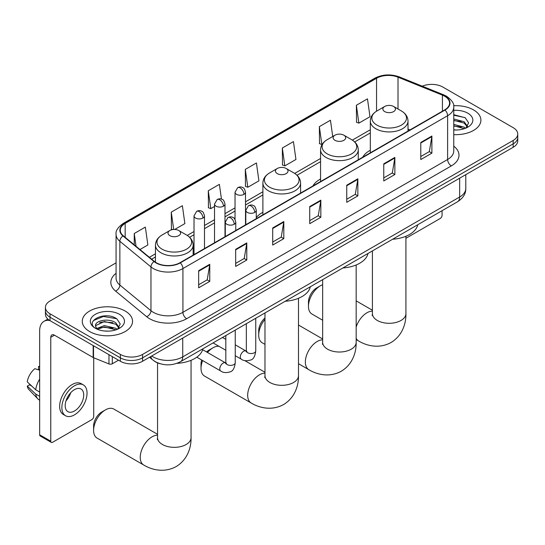 <?xml version="1.0" encoding="UTF-8"?>
<svg xmlns="http://www.w3.org/2000/svg" width="545" height="545" viewBox="0 0 545 545"><rect width="100%" height="100%" fill="white"/><g stroke="black" fill="none" stroke-linecap="round" stroke-linejoin="round"><path stroke-width="0.82" d="M262.888 212.312A27.747 16.023 0 0 0 256.279 217.578M320.562 179.005A27.747 16.023 0 0 0 312.946 185.954M370.321 150.277A27.747 16.023 0 0 0 362.697 157.226M160.257 363.767A15.71 9.067 180 0 1 153.915 360.797M116.071 262.853L50.024 300.983A15.71 9.067 0 0 0 45.426 307.4L45.426 314.24A15.71 9.067 0 0 0 50.024 320.651L120.363 361.26A15.71 9.067 0 0 0 142.572 361.26L513.152 147.307A15.71 9.067 0 0 0 517.75 140.896L517.75 137.476A15.71 9.067 0 0 1 513.152 143.887A15.71 9.067 0 0 0 517.75 137.476L517.75 134.056A15.71 9.067 0 0 0 513.152 127.646L442.812 87.037A15.71 9.067 0 0 0 422.28 86.192M45.426 307.4A15.71 9.067 0 0 0 50.024 313.811L120.363 354.42A15.71 9.067 0 0 0 142.572 354.42L142.572 357.84L513.152 143.887L142.572 357.84A15.71 9.067 0 0 1 120.363 357.84A15.71 9.067 0 0 0 142.572 357.84L142.572 361.26M50.024 313.811L50.024 317.231L120.363 357.84L50.024 317.231A15.71 9.067 0 0 1 45.426 310.82A15.71 9.067 0 0 0 50.024 317.231L50.024 320.651M473.537 109.906A25.131 14.511 0 0 0 453.658 105.71A25.131 14.511 0 0 1 473.537 109.906A25.131 14.511 0 0 1 480.901 120.166A25.131 14.511 0 0 0 473.537 109.906M125.173 311.031A25.131 14.511 0 0 0 97.787 307.884A25.131 14.511 0 0 0 82.275 321.291A25.131 14.511 0 0 0 89.632 331.551A25.131 14.511 0 0 0 117.025 334.698A25.131 14.511 0 0 0 132.537 321.291A25.131 14.511 0 0 0 125.173 311.031A25.131 14.511 0 0 0 97.787 307.884A25.131 14.511 0 0 0 82.275 321.291A25.131 14.511 0 0 0 89.632 331.551A25.131 14.511 0 0 0 117.025 334.698A25.131 14.511 0 0 0 132.537 321.291A25.131 14.511 0 0 0 125.173 311.031M444.659 96.227A16.752 9.674 180 0 1 449.57 103.066A16.752 9.674 180 0 1 444.659 109.906L179.966 262.724A16.752 9.674 180 0 1 154.392 261.437L123.293 235.787A16.752 9.674 180 0 1 120.261 230.242A16.752 9.674 180 0 1 125.166 223.402L376.547 78.269A16.752 9.674 180 0 1 398.007 77.186L442.424 95.143A16.752 9.674 180 0 1 444.659 96.227M444.958 96.056A17.174 9.912 0 0 0 442.663 94.946L398.245 76.988A17.174 9.912 0 0 0 376.254 78.099L124.873 223.232A17.174 9.912 0 0 0 122.952 235.93L154.051 261.573A17.174 9.912 0 0 0 180.259 262.894L444.958 110.076A17.174 9.912 0 0 0 444.958 96.056M198.659 270.702L198.659 287.801L209.764 281.384L209.764 264.284L198.659 270.702M198.659 284.762L207.216 279.823L209.723 264.856A4.19 2.418 -120 0 0 209.764 264.284M207.141 279.871L209.764 281.384M235.678 249.324L235.678 266.423L246.79 260.013L246.79 242.913L235.678 249.324M235.678 263.392L244.235 258.453L246.742 243.479A4.19 2.418 -120 0 0 246.79 242.913M244.16 258.493L246.79 260.013M272.704 227.953L272.704 245.052L283.809 238.642L283.809 221.542L272.704 227.953M272.704 242.014L281.254 237.082L283.761 222.108A4.19 2.418 -120 0 0 283.809 221.542M281.179 237.123L283.809 238.642M420.781 142.456L420.781 159.556L431.892 153.145L431.892 136.046L420.781 142.456M420.781 156.524L429.337 151.585L431.844 136.611A4.19 2.418 -120 0 0 431.892 136.046M429.262 151.626L431.892 153.145M383.762 163.834L383.762 180.933L394.866 174.516L394.866 157.416L383.762 163.834M383.762 177.895L392.318 172.956L394.825 157.989A4.19 2.418 -120 0 0 394.866 157.416M392.243 173.003L394.866 174.516M346.743 185.205L346.743 202.304L357.847 195.893L357.847 178.794L346.743 185.205M346.743 199.272L355.299 194.333L357.806 179.359A4.19 2.418 -120 0 0 357.847 178.794M355.224 194.374L357.847 195.893M309.724 206.575L309.724 223.675L320.828 217.264L320.828 200.165L309.724 206.575M309.724 220.643L318.273 215.704L320.78 200.737A4.19 2.418 -120 0 0 320.828 200.165M318.198 215.752L320.828 217.264M453.76 134.629A25.131 14.511 0 0 0 480.901 120.166A25.131 14.511 0 0 1 453.76 134.629M142.572 354.42L513.152 140.467A15.71 9.067 0 0 0 517.75 134.056M174.707 229.459L184.878 223.586L182.371 205.724L171.266 212.134L171.443 229.132M139.956 249.528L147.858 244.964L145.352 227.095L134.247 233.512L134.247 244.821M282.324 148.015L284.831 165.878L295.942 159.467L293.435 141.605L282.324 148.015L282.508 165.012M332.736 136.482L330.454 120.227L319.35 126.644L319.527 143.635M356.369 105.267L358.876 123.136L369.98 116.719L367.473 98.856L356.369 105.267L356.546 122.264M221.461 199.102L219.39 184.353L208.285 190.764L208.463 207.761M245.304 169.386L247.811 187.255L258.923 180.845L256.416 162.975L245.304 169.386L245.488 186.383M247.811 187.255L245.304 186.315M284.831 165.878L282.324 164.944M319.35 126.644L321.857 144.507L322.184 144.316M321.857 144.507L319.35 143.573M358.876 123.136L356.369 122.196M208.285 190.764L210.792 208.626L214.526 206.473M210.792 208.626L208.285 207.693M172.649 229.581L171.266 229.064M171.266 212.134L173.698 229.472M134.247 233.512L136.039 246.299M453.76 129.839L456.873 129.996M453.76 124.41L464.136 127.142L465.519 128.252M453.76 125.766L464.381 128.674M453.76 118.98L464.136 121.712L467.535 126.413M453.76 120.336L464.136 123.075L467.263 126.76M453.76 129.948A17.065 9.851 0 0 0 467.835 127.135A17.065 9.851 0 0 0 467.835 113.197A17.065 9.851 0 0 0 453.76 110.383M465.921 128.089L468.598 122.836L465.212 117.74L453.76 114.688M453.76 115.22L464.98 117.584M453.76 120.649L461.206 121.576M453.76 126.072L461.206 127.005M405.923 238.288L440.217 218.484A2.616 1.512 120 0 0 442.07 215.282L442.07 210.697M308.463 306.351L308.463 302.08A11.52 6.649 -60 0 1 316.611 287.971L320.31 285.832A16.752 9.674 120 0 0 308.463 306.351A16.752 9.674 120 0 0 311.931 314.022L322.66 320.215M384.722 111.596A6.281 3.624 0 0 0 393.613 111.596A6.281 3.624 0 0 0 393.613 106.466L401.413 110.969A17.317 9.994 0 0 1 401.413 125.105A17.317 9.994 0 0 1 376.922 125.105A17.317 9.994 0 0 1 376.922 110.969C372.664 113.503 370.457 116.862 370.321 121.058A18.85 10.88 0 0 0 375.839 128.756A18.85 10.88 0 0 0 396.379 131.113A18.85 10.88 0 0 0 408.014 121.058C407.878 116.862 405.678 113.503 401.413 110.969L393.613 106.466A6.281 3.624 0 0 0 384.722 106.466A6.281 3.624 0 0 0 384.722 111.596M392.632 239.241A28.796 16.622 0 0 0 417.756 224.738M322.66 284.749A16.752 9.674 120 0 0 320.31 285.832L316.611 287.971M264.979 319.384A16.752 9.674 120 0 0 258.705 335.08L258.705 330.801A11.52 6.649 -60 0 1 264.979 318.028M258.705 335.08A16.752 9.674 120 0 0 262.179 342.75L264.979 344.365M334.971 140.317A6.281 3.624 0 0 0 343.854 140.317A6.281 3.624 0 0 0 343.854 135.187L351.654 139.697A17.317 9.994 0 0 1 351.654 153.833A17.317 9.994 0 0 1 327.17 153.833A17.317 9.994 0 0 1 327.17 139.697C322.906 142.225 320.705 145.59 320.562 149.786A18.85 10.88 0 0 0 326.087 157.478A18.85 10.88 0 0 0 346.627 159.842A18.85 10.88 0 0 0 358.263 149.786C358.119 145.59 355.919 142.225 351.654 139.697L343.854 135.187A6.281 3.624 0 0 0 334.971 135.187A6.281 3.624 0 0 0 334.971 140.317M342.873 267.97A28.796 16.622 0 0 0 367.998 253.459M202.645 360.558A16.752 9.674 120 0 0 201.03 368.379L201.03 364.108A11.52 6.649 -60 0 1 201.691 360.007M206.603 351.961A11.52 6.649 -60 0 1 209.171 349.999L212.877 347.86A16.752 9.674 120 0 0 207.482 352.472M201.03 368.379A16.752 9.674 120 0 0 204.498 376.05L251.143 402.98A16.752 9.674 -60 0 1 248.575 389.552A16.752 9.674 -60 0 1 259.522 374.79A16.752 9.674 -60 0 1 264.979 373.175M277.289 173.617A6.281 3.624 0 0 0 286.18 173.617A6.281 3.624 0 0 0 286.18 168.487L293.98 172.997A17.317 9.994 0 0 1 293.98 187.133A17.317 9.994 0 0 1 269.489 187.133A17.317 9.994 0 0 1 269.489 172.997C265.224 175.524 263.024 178.889 262.888 183.086A18.85 10.88 0 0 0 268.406 190.777A18.85 10.88 0 0 0 288.945 193.141A18.85 10.88 0 0 0 300.581 183.086C300.445 178.889 298.244 175.524 293.98 172.997L286.18 168.487A6.281 3.624 0 0 0 277.289 168.487A6.281 3.624 0 0 0 277.289 173.617M285.199 301.269A28.796 16.622 0 0 0 310.323 286.765M218.947 346.286A16.752 9.674 120 0 0 212.877 347.86L209.171 349.999M93.597 430.407L93.597 426.129A11.52 6.649 -60 0 1 101.738 412.027L105.444 409.888A16.752 9.674 120 0 0 93.597 430.407A16.752 9.674 120 0 0 97.064 438.078L143.71 465.008A16.752 9.674 -60 0 1 141.141 451.58A16.752 9.674 -60 0 1 152.089 436.818A16.752 9.674 -60 0 1 157.546 435.203M169.856 235.644A6.281 3.624 0 0 0 178.746 235.644A6.281 3.624 0 0 0 178.746 230.515L186.547 235.018A17.317 9.994 0 0 1 186.547 249.16A17.317 9.994 0 0 1 162.056 249.16A17.317 9.994 0 0 1 162.056 235.018C157.791 237.552 155.591 240.917 155.454 245.114A18.85 10.88 0 0 0 160.973 252.805A18.85 10.88 0 0 0 181.512 255.162A18.85 10.88 0 0 0 193.148 245.114C193.012 240.917 190.811 237.552 186.547 235.018L178.746 230.515A6.281 3.624 0 0 0 169.856 230.515A6.281 3.624 0 0 0 169.856 235.644M176.921 363.345A28.796 16.622 0 0 0 202.89 348.786M157.546 434.304L113.816 409.057A16.752 9.674 120 0 0 105.444 409.888L101.738 412.027M112.311 356.607L112.311 363.774L118.51 360.191M49.847 320.549A20.942 12.092 -120 0 0 43.995 321.325A20.942 12.092 -120 0 0 39.656 330.91L39.656 434.787L50.767 441.198L50.767 337.321A5.239 3.025 60 0 1 51.85 334.923A5.239 3.025 60 0 1 54.466 335.182L93.175 357.534L93.175 345.564M50.767 441.198A2.616 1.512 120 0 0 51.305 442.397L40.201 435.986A2.616 1.512 -60 0 1 39.656 434.787M51.305 442.397A2.616 1.512 120 0 0 52.613 442.268L91.853 419.609A2.616 1.512 120 0 0 93.706 416.407L93.706 357.779M112.311 363.774A2.616 1.512 180 0 1 108.959 363.937L93.522 357.704A2.616 1.512 180 0 1 93.175 357.534M74.454 411.019A13.087 7.555 120 0 0 83.01 399.485A13.087 7.555 120 0 0 81.001 388.994A13.087 7.555 120 0 0 74.454 389.648A13.087 7.555 120 0 0 65.904 401.181A13.087 7.555 120 0 0 67.914 411.666A13.087 7.555 120 0 0 74.454 411.019M65.999 400.875A13.087 7.555 120 0 0 70.7 392.734M39.656 366.894L38.545 366.553L38.545 369.183L39.656 369.823M83.358 384.913L81.137 383.632A17.801 10.28 120 0 0 72.233 384.518A17.801 10.28 120 0 0 60.604 400.2A17.801 10.28 120 0 0 63.336 414.466L65.557 415.746A17.801 10.28 120 0 0 74.454 414.868A17.801 10.28 120 0 0 86.083 399.178A17.801 10.28 120 0 0 83.358 384.913A17.801 10.28 120 0 0 74.454 385.799A17.801 10.28 120 0 0 62.825 401.481A17.801 10.28 120 0 0 65.557 415.746M39.656 379.129A17.276 9.974 120 0 0 35.725 389.777L27.25 381.847A13.611 7.862 120 0 1 34.846 368.693L39.656 370.15M39.656 392.046L35.725 389.777M31.835 386.139L29.525 384.804L27.25 386.119L35.725 394.049L39.656 396.324M35.725 394.049A17.276 9.974 120 0 0 37.857 398.879A17.276 9.974 120 0 0 39.165 399.907L39.656 400.194M39.656 366.247A13.611 7.862 120 0 0 38.545 366.553M27.25 386.119A13.611 7.862 120 0 0 28.858 389.512L37.857 398.879M104.565 331.006L108.516 331.122M96.724 328.506L104.34 325.597L115.772 328.267L117.155 329.378M97.426 329.234L104.34 326.952L116.017 329.8M96.84 329.03L95.62 326.162A11.833 6.833 0 0 0 97.528 329.33M119.171 327.538L115.772 322.838C108.666 317.544 94.053 320.814 95.62 326.162L95.573 325.644M95.648 326.332L95.975 325.454L104.34 321.523L115.772 324.2L118.905 327.886M117.556 329.214L120.234 323.962L116.848 318.866C104.878 310.255 83.596 321.598 95.886 328.553L96.492 328.928M119.471 314.322A17.065 9.851 0 0 0 95.334 314.322A17.065 9.851 0 0 0 95.334 328.26A17.065 9.851 0 0 0 119.471 328.26A17.065 9.851 0 0 0 119.471 314.322M93.386 320.576L103.414 316.461L116.623 318.709M99.646 322.579L103.414 321.891L112.842 322.701M99.646 328.001L103.414 327.32L112.842 328.131M151.721 355.98A20.942 12.092 0 0 0 153.125 356.88A20.942 12.092 0 0 0 182.739 356.88L459.653 197.004A20.942 12.092 0 0 0 465.791 188.454C465.941 193.652 463.175 198.101 457.487 201.8L180.572 361.669A10.471 6.043 60 0 0 182.739 356.88L182.739 338.07M459.653 178.195L459.653 197.004A10.471 6.043 60 0 1 457.487 201.8M150.87 356.471A10.471 7.003 129.5 0 0 152.695 359.877L149.514 357.254M513.152 147.307L513.152 140.467M120.363 361.26L120.363 354.42M453.76 146.149A26.18 15.11 180 0 1 451.328 165.905L186.628 318.723A5.239 3.025 60 0 1 182.929 312.312L447.622 159.494A20.942 12.092 0 0 0 453.76 150.945L453.76 107.167A20.942 12.092 180 0 1 447.622 115.717A5.239 3.025 -120 0 0 444.958 110.076M186.628 318.723A26.18 15.11 180 0 1 149.609 318.723A26.18 15.11 180 0 1 146.673 316.706L115.574 291.064A26.18 15.11 180 0 1 116.071 273.324M153.309 312.312A20.942 12.092 0 0 0 182.929 312.312L182.929 268.542A20.942 12.092 180 0 1 150.965 266.927L119.859 241.278A20.942 12.092 180 0 1 116.071 234.343L116.071 278.12A20.942 12.092 0 0 0 119.859 285.055L150.965 310.698A20.942 12.092 0 0 0 153.309 312.312M453.76 107.167C454.455 103.897 452.05 100.253 446.539 96.22L443.787 94.885A5.239 2.453 112 0 0 442.663 94.946M443.787 94.885L399.369 76.934C390.697 73.861 382.461 74.304 374.674 78.269A5.239 3.025 60 0 1 376.254 78.099M124.873 223.232A5.239 3.025 -120 0 0 123.293 223.402C117.856 227.306 115.451 230.957 116.071 234.343M122.952 235.93A5.239 3.502 129.5 0 0 119.859 241.278L119.859 285.055A5.239 3.502 -50.5 0 1 115.574 291.064M399.369 76.934A5.239 2.453 112 0 0 398.245 76.988M154.051 261.573A5.239 3.502 129.5 0 0 150.965 266.927L150.965 310.698A5.239 3.502 -50.5 0 1 146.673 316.706M180.259 262.894A5.239 3.025 60 0 1 182.929 268.542L447.622 115.717L447.622 159.494A5.239 3.025 60 0 0 451.328 165.905M125.166 223.402L125.166 237.334M442.424 95.143L442.424 111.194M398.007 77.186L398.007 109M410.004 129.914L408.014 129.111M376.547 78.269L376.547 111.194M370.321 129.744L352.349 140.12M320.562 158.472L294.675 173.419M262.888 191.772L245.509 201.8M235.038 207.849L224.996 213.647M214.526 219.69L204.491 225.487M194.02 231.53L187.242 235.44M155.454 253.793L149.385 257.301M309.724 207.12L320.78 200.737M346.743 185.75L357.806 179.359M383.762 164.372L394.825 157.989M420.781 143.001L431.844 136.611M272.704 228.491L283.761 222.108M235.678 249.869L246.742 243.479M198.659 271.24L209.723 264.856M405.923 236.258L405.923 313.62A16.752 9.674 180 0 1 401.018 320.46A16.752 9.674 180 0 1 377.324 320.46A16.752 9.674 180 0 1 372.412 313.62L372.194 315.596M356.164 327.027A16.752 9.674 -60 0 1 366.955 312.762A16.752 9.674 -60 0 1 372.412 311.154M405.923 313.62C406.148 323.301 402.469 335.604 391.038 342.512C379.347 348.95 366.86 345.993 358.576 340.952A16.752 9.674 -60 0 1 356.164 338.322M356.164 264.986L356.164 342.349A16.752 9.674 180 0 1 351.259 349.188A16.752 9.674 180 0 1 327.565 349.188A16.752 9.674 180 0 1 322.66 342.349L322.442 344.324M356.164 342.349C356.389 352.029 352.71 364.332 341.286 371.234C329.596 377.678 317.101 374.715 308.824 369.68A16.752 9.674 -60 0 1 306.256 356.253A16.752 9.674 -60 0 1 317.197 341.49A16.752 9.674 -60 0 1 322.66 339.876M298.49 298.285L298.49 375.648A16.752 9.674 180 0 1 293.578 382.488A16.752 9.674 180 0 1 269.891 382.488A16.752 9.674 180 0 1 264.979 375.648L264.761 377.624M191.057 360.313L191.057 437.669A16.752 9.674 180 0 1 186.145 444.509A16.752 9.674 180 0 1 162.458 444.509A16.752 9.674 180 0 1 157.546 437.669L157.328 439.645M254.747 212.414A5.239 3.025 0 0 0 256.279 210.275C255.448 207.25 254.624 205.765 253.793 205.819C252.281 204.75 250.489 204.729 248.425 205.744A5.239 3.025 60 0 1 251.047 206.003A5.239 3.025 -120 0 1 254.747 212.414A5.239 3.025 0 0 1 247.341 212.414A5.239 3.025 0 0 1 245.809 210.275L248.425 205.744M235.249 355.701L241.285 359.189A4.714 2.718 -60 0 1 240.563 355.408A4.714 2.718 -60 0 1 243.642 351.259A4.714 2.718 -60 0 1 243.847 351.144A4.714 2.718 -60 0 1 245.999 351.028L235.249 344.822M246.606 351.498L246.183 351.845L246.333 350.83A4.714 2.718 -0 0 0 247.709 352.751A4.714 2.718 -0 0 0 254.161 352.874A4.714 2.718 -0 0 0 255.755 350.83C255.108 356.301 253.418 359.359 250.673 360C246.735 361.199 243.608 360.926 241.285 359.189M234.234 224.254A5.239 3.025 0 0 0 235.774 222.115C234.943 219.09 234.112 217.605 233.287 217.659C231.768 216.597 229.983 216.569 227.919 217.584A5.239 3.025 60 0 1 230.535 217.843A5.239 3.025 -120 0 1 234.234 224.254A5.239 3.025 0 0 1 226.836 224.254A5.239 3.025 0 0 1 225.296 222.115L227.919 217.584M196.786 357.179L220.773 371.029A4.714 2.718 -60 0 1 220.051 367.248A4.714 2.718 -60 0 1 223.13 363.099A4.714 2.718 -60 0 1 223.341 362.984A4.714 2.718 -60 0 1 225.487 362.868L202.658 349.686M226.093 363.338L225.671 363.692L225.821 362.67A4.714 2.718 -0 0 0 227.204 364.598A4.714 2.718 -0 0 0 233.648 364.714A4.714 2.718 -0 0 0 235.249 362.67C234.602 368.141 232.906 371.2 230.16 371.84C226.223 373.039 223.096 372.766 220.773 371.029M243.976 194.354A5.239 3.025 0 0 0 245.509 192.215C244.678 189.19 243.847 187.705 243.022 187.759C241.503 186.69 239.718 186.662 237.654 187.678A5.239 3.025 60 0 1 240.27 187.943A5.239 3.025 -120 0 1 243.976 194.354A5.239 3.025 0 0 1 236.571 194.354A5.239 3.025 0 0 1 235.038 192.215L237.654 187.678M223.464 206.194A5.239 3.025 0 0 0 224.996 204.055C224.165 201.03 223.341 199.545 222.51 199.599C220.998 198.537 219.206 198.509 217.142 199.525A5.239 3.025 60 0 1 219.764 199.783A5.239 3.025 -120 0 1 223.464 206.194A5.239 3.025 0 0 1 216.058 206.194A5.239 3.025 0 0 1 214.526 204.055L217.142 199.525M202.958 218.034A5.239 3.025 0 0 0 204.491 215.895C203.66 212.87 202.829 211.385 202.004 211.44C200.485 210.377 198.7 210.35 196.636 211.365A5.239 3.025 60 0 1 199.252 211.624A5.239 3.025 -120 0 1 202.958 218.034A5.239 3.025 0 0 1 195.553 218.034A5.239 3.025 0 0 1 194.02 215.895L196.636 211.365M50.767 337.321L54.466 335.182M93.522 345.762L93.522 357.704M108.959 363.937L108.959 354.672M180.572 361.669C172.145 365.906 163.718 365.906 155.291 361.669L152.695 359.877M465.791 188.454L465.791 174.652M374.674 78.269L123.293 223.402M370.321 132.932L354.693 141.952M320.562 161.654L297.018 175.252M262.888 194.953L245.509 204.988M235.038 211.038L224.996 216.828M214.526 222.878L204.491 228.675M194.02 234.718L189.585 237.279M155.454 256.981L151.653 259.175M358.576 340.952L356.164 339.562M408.014 131.066L408.014 121.058M370.321 152.825L370.321 121.058M384.722 106.466L376.922 110.969M372.412 310.248L356.164 300.867M372.412 250.911L372.412 313.62M308.824 369.68L298.49 363.713M358.263 159.787L358.263 149.786M320.562 181.553L320.562 149.786M334.971 135.187L327.17 139.697M322.66 338.976L298.49 325.024M322.66 279.639L322.66 342.349M298.49 375.648C298.715 385.329 295.036 397.632 283.604 404.533C271.914 410.978 259.42 408.021 251.143 402.98M300.581 193.087L300.581 183.086M262.888 214.853L262.888 183.086M277.289 168.487L269.489 172.997M264.979 372.276L244.685 360.558M264.979 312.939L264.979 375.648M191.057 437.669C191.281 447.356 187.603 459.653 176.171 466.561C164.481 473.006 151.987 470.042 143.71 465.008M193.148 255.115L193.148 245.114M155.454 262.22L155.454 245.114M169.856 230.515L162.056 235.018M157.546 362.875L157.546 437.669M246.953 351.402L245.999 351.028M255.755 318.266L255.755 350.83M256.279 218.668L256.279 210.275M225.821 350.258L213.081 342.9M246.333 323.703L246.333 350.83M245.809 224.71L245.809 210.275M225.821 339.378L222.503 337.464M226.441 363.243L225.487 362.868M235.249 330.107L235.249 362.67M235.774 230.508L235.774 222.115M225.821 335.55L225.821 362.67M225.296 236.55L225.296 222.115M245.509 224.887L245.509 192.215M235.038 219.444L235.038 192.215M224.996 236.728L224.996 204.055M214.526 242.77L214.526 204.055M204.491 248.568L204.491 215.895M194.02 254.61L194.02 215.895M43.995 321.325L47.858 319.091"/></g></svg>
